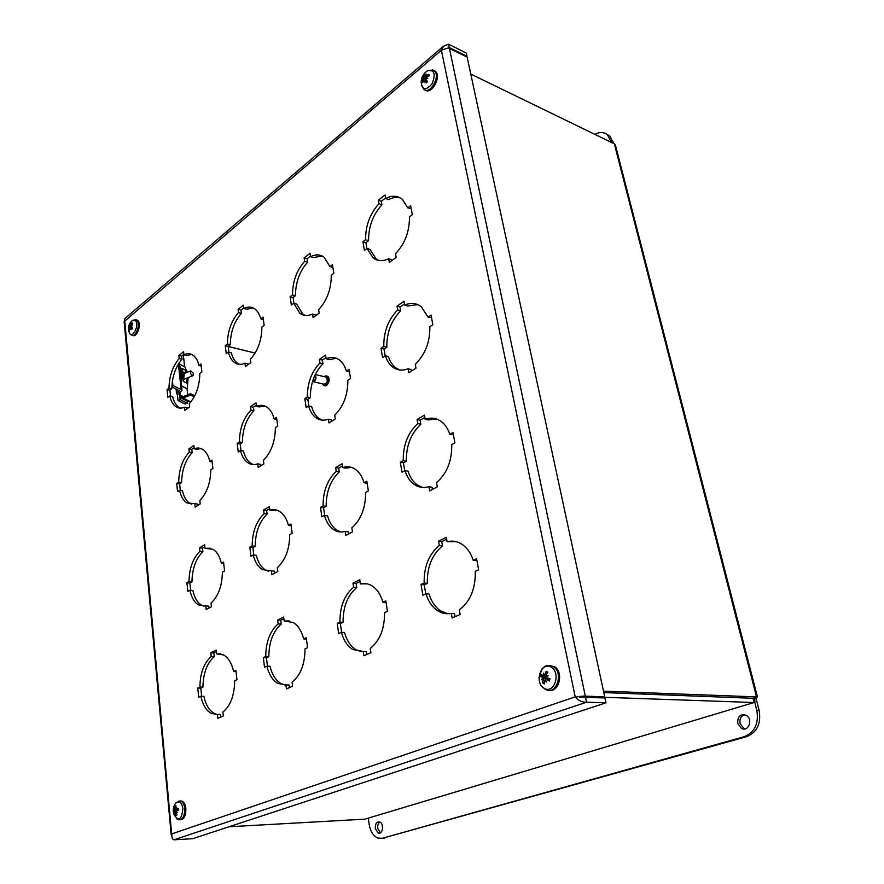 <?xml version="1.0" encoding="UTF-8"?>
<svg xmlns="http://www.w3.org/2000/svg" width="884" height="884" viewBox="0 0 884 884"><rect width="100%" height="100%" fill="white"/><g stroke="black" fill="none" stroke-linecap="round" stroke-linejoin="round"><path stroke-width="1.33" d="M466.244 53.04L466.951 56.311L449.26 47.504L448.564 44.2L466.244 53.04M448.332 47.935L449.26 47.504L448.674 48.001M124.556 318.826L171.761 835.048M583.849 696.073L579.351 697.189L604.954 697.951L606.004 702.802L192.745 838.684L174.004 839.8C172.247 839.325 171.562 837.336 171.938 833.833L575.186 696.868L441.381 50.244L448.155 47.902L467.106 57.018L604.733 696.901L583.849 696.073L575.186 696.868C578.125 700.515 581.926 702.294 586.589 702.205L174.004 839.8M171.153 834.485L124.125 321.599L441.381 50.244L443.481 46.233L124.39 318.98M579.351 697.189L581.561 697.498L585.33 696.227L449.404 48.222M585.551 697.288L586.589 702.205L606.004 702.802M577.219 696.935L575.186 696.868M581.561 697.498L583.595 697.564M601.905 697.852L604.733 696.901M448.564 44.2L443.481 46.233M543.395 680.205L543.218 678.901M543.196 678.614L543.196 677.177M438.563 541.163L446.332 537.361L447.116 541.726C452.553 540.389 457.68 541.351 462.498 544.621C467.327 548.058 470.907 553.274 473.227 560.279L476.575 558.732L478.642 569.826L475.283 571.351C475.636 588.523 470.321 601.385 459.337 609.927L460.155 614.479L452.133 617.916L451.337 613.385C446.442 614.303 441.856 613.408 437.569 610.678C432.199 607.065 428.331 601.44 425.978 593.794L422.861 595.208L421.049 584.479L424.143 583.042C423.856 566.677 428.928 554.169 439.337 545.516L438.563 541.163L441.724 541.605L442.486 545.947C432.077 554.588 427.016 567.064 427.303 583.396L424.209 584.821L425.757 593.893M439.337 545.516L442.486 545.947M424.143 583.042L427.303 583.396M421.049 584.479L424.209 584.821M425.978 593.794L429.138 594.114C431.502 601.75 435.37 607.374 440.751 610.966L447.669 613.75M451.337 613.385L454.52 613.673L455.05 616.667M476.896 560.467L473.227 560.279M447.116 541.726L455.868 541.616M446.663 539.196L441.724 541.605M417.071 419.513L424.442 415.171L425.171 419.237C431.049 417.215 436.475 418.022 441.425 421.657C445.171 424.552 447.967 428.762 449.834 434.298L452.995 432.508L454.917 442.818L451.746 444.586C452.022 460.807 446.95 473.493 436.53 482.642L437.282 486.874L429.69 490.907L428.939 486.697C423.524 488.244 418.574 487.46 414.088 484.333C409.911 481.272 406.872 476.697 404.971 470.608L402.021 472.244L400.319 462.255L403.259 460.597C403.038 445.116 407.889 432.762 417.778 423.569L417.071 419.513L420.154 420.209L420.872 424.254C410.972 433.425 406.132 445.746 406.364 461.194L403.424 462.851L404.762 470.719M417.778 423.569L420.872 424.254M403.259 460.597L406.364 461.194M400.319 462.255L403.424 462.851M404.971 470.608L408.077 471.183C409.977 477.272 413.027 481.835 417.204 484.885L422.464 487.438M428.939 486.697L432.066 487.25L432.453 489.438M453.404 434.718L449.834 434.298M425.171 419.237L428.254 419.933L436.431 418.983M424.85 417.447L420.154 420.209M397.026 306.129L404.032 301.322L404.717 305.113C410.905 302.416 416.474 303.002 421.425 306.858L428.066 317.124L431.072 315.135L432.862 324.726L429.845 326.704C430.066 342.064 425.215 354.561 415.303 364.219L416.01 368.164L408.795 372.705L408.099 368.783C402.319 370.982 397.17 370.374 392.629 366.982C389.358 364.396 386.938 360.661 385.391 355.766L382.573 357.6L380.993 348.274L383.789 346.418C383.634 331.732 388.264 319.566 397.701 309.908L397.026 306.129L400.054 307.035L400.717 310.803C391.292 320.439 386.662 332.583 386.827 347.246L384.032 349.092L385.192 355.887M397.701 309.908L400.717 310.803M383.789 346.418L386.827 347.246M380.993 348.274L384.032 349.092M385.391 355.766L388.43 356.572C389.988 361.457 392.397 365.191 395.678 367.766L399.557 369.943M408.099 368.783L411.159 369.567L411.425 371.059M431.558 317.743L428.066 317.124M404.717 305.113L407.745 306.03L417.767 304.615M404.518 303.986L400.054 307.035M378.308 200.193L384.982 194.988L385.623 198.535C391.999 195.187 397.623 195.508 402.474 199.486L407.778 207.862L410.629 205.707L412.309 214.657L409.436 216.801C409.601 231.376 404.96 243.697 395.513 253.763L396.176 257.454L389.303 262.426L388.651 258.758C382.639 261.598 377.38 261.233 372.893 257.664L367.092 248.448L364.407 250.448L362.926 241.719L365.6 239.708C365.479 225.752 369.932 213.762 378.927 203.729L378.308 200.193L381.269 201.287L381.899 204.812C372.893 214.823 368.451 226.79 368.573 240.724L365.899 242.724L366.904 248.592M378.927 203.729L381.899 204.812M365.6 239.708L368.573 240.724M362.926 241.719L365.899 242.724M367.092 248.448L370.064 249.443L375.877 258.647L378.661 260.426M388.651 258.758L391.656 259.752L391.811 260.614M411.182 208.657L407.778 207.862M385.623 198.535L388.584 199.64C392.507 197.53 396.275 196.878 399.877 197.696M385.523 197.983L381.269 201.287M304.14 257.907L310.074 253.288L310.593 256.692C315.665 254.095 320.207 254.327 324.229 257.388L329.931 266.637L332.461 264.736L333.821 273.311L331.279 275.211C331.257 289.035 327.047 300.516 318.66 309.632L319.19 313.157L313.102 317.566L312.582 314.052C307.809 316.251 303.566 315.975 299.842 313.223L293.742 303.256L291.366 305.035L290.162 296.67L292.527 294.88C292.582 281.598 296.626 270.405 304.66 261.299L304.14 257.907L307.079 258.824L307.588 262.216C299.566 271.3 295.521 282.471 295.466 295.72L293.101 297.51L293.941 303.311M304.66 261.299L307.588 262.216M292.527 294.88L295.466 295.72M290.162 296.67L293.101 297.51M293.742 303.256L296.692 304.096L302.803 314.052L305.157 315.444M312.582 314.052L315.544 314.881L315.676 315.71M332.903 267.554L329.931 266.637M310.593 256.692L313.533 257.62L322.008 255.973M310.516 256.161L307.079 258.824M238.083 309.323L243.376 305.201L243.807 308.472C247.874 306.428 251.575 306.593 254.912 308.98C257.609 311.035 259.565 314.317 260.791 318.848L263.045 317.146L264.15 325.378L261.885 327.069C261.719 340.229 257.874 350.959 250.36 359.269L250.802 362.661L245.376 366.584L244.945 363.213C241.133 364.926 237.674 364.716 234.591 362.584C231.674 360.451 229.608 356.959 228.381 352.097L226.26 353.688L225.276 345.655L227.398 344.053C227.586 331.389 231.288 320.892 238.492 312.582L238.083 309.323L240.978 310.107L241.398 313.356C234.183 321.654 230.481 332.119 230.293 344.771L228.171 346.362L228.901 352.219M238.492 312.582L241.398 313.356M227.398 344.053L230.293 344.771M225.276 345.655L228.171 346.362M228.381 352.097L231.288 352.804C232.514 357.655 234.591 361.147 237.509 363.28L239.442 364.352M244.945 363.213L247.874 363.91L247.973 364.705M260.791 318.848L263.366 319.533M243.807 308.472L246.702 309.256L253.078 307.886M243.741 307.964L240.978 310.107M352.981 583.086L359.788 579.76L360.418 583.904C364.506 582.954 368.418 583.628 372.153 585.948C377.092 589.197 380.673 594.601 382.894 602.17L385.811 600.822L387.479 611.308L384.551 612.634C384.651 628.789 379.888 640.712 370.241 648.425L370.904 652.724L363.899 655.729L363.247 651.442L352.815 649.508C347.423 646.138 343.611 640.392 341.401 632.281L338.671 633.519L337.213 623.353L339.92 622.093C339.865 606.667 344.428 595.043 353.6 587.219L352.981 583.086L356.119 583.418L356.738 587.54C347.556 595.341 343.003 606.943 343.069 622.347L340.351 623.596L341.611 632.292M353.6 587.219L356.738 587.54M339.92 622.093L343.069 622.347M337.213 623.353L340.351 623.596M341.401 632.281L344.55 632.502C346.771 640.602 350.583 646.337 355.976 649.696L361.28 651.674M363.247 651.442L366.418 651.63L366.849 654.469M386.076 602.457L382.894 602.17M360.418 583.904L367.026 583.816M360.053 581.495L356.119 583.418M335.633 467.548L342.119 463.713L342.705 467.592C347.235 466.1 351.467 466.675 355.401 469.338C359.346 472.155 362.23 476.62 364.042 482.741L366.816 481.172L368.374 490.963L365.589 492.51C365.644 507.814 361.07 519.593 351.887 527.858L352.495 531.881L345.832 535.417L345.224 531.417C341.08 532.555 337.235 531.98 333.666 529.693C329.356 526.754 326.295 521.991 324.472 515.383L321.864 516.831L320.494 507.328L323.091 505.869C323.08 491.217 327.445 479.725 336.207 471.404L335.633 467.548L338.694 468.1L339.279 471.946C330.517 480.255 326.141 491.714 326.163 506.344L323.566 507.803L324.671 515.416M336.207 471.404L339.279 471.946M323.091 505.869L326.163 506.344M320.494 507.328L323.566 507.803M324.472 515.383L327.544 515.836C329.378 522.433 332.45 527.196 336.76 530.124L340.948 531.991M345.224 531.417L348.329 531.848L348.639 533.925M367.158 483.272L364.042 482.741M342.705 467.592L345.777 468.144L351.39 467.36M342.451 465.89L338.694 468.1M319.389 359.379L325.588 355.125L326.13 358.749C330.981 356.705 335.412 357.125 339.434 360.042C342.594 362.462 344.926 366.164 346.429 371.147L349.069 369.39L350.528 378.551L347.865 380.286C347.876 394.817 343.5 406.452 334.727 415.182L335.301 418.939L328.936 422.95L328.373 419.204C323.864 420.861 319.765 420.419 316.085 417.856C312.616 415.325 310.129 411.347 308.615 405.944L306.129 407.568L304.847 398.662L307.323 397.015C307.345 383.081 311.544 371.744 319.931 362.993L319.389 359.379L322.384 360.131L322.925 363.733C314.549 372.462 310.35 383.778 310.328 397.689L307.853 399.325L308.814 405.988M319.931 362.993L322.925 363.733M307.323 397.015L310.328 397.689M304.847 398.662L307.853 399.325M308.615 405.944L311.632 406.596C313.146 411.999 315.632 415.966 319.102 418.497L322.295 420.154M328.373 419.204L331.401 419.845L331.622 421.259M349.467 371.877L346.429 371.147M326.13 358.749L329.135 359.512L336.406 358.318M325.975 357.677L322.384 360.131M250.47 406.64L255.995 402.861L256.437 406.331C260.272 404.75 263.83 405.071 267.112 407.281C270.393 409.623 272.747 413.513 274.195 418.939L276.548 417.381L277.731 426.132L275.366 427.679C275.222 441.47 271.233 452.343 263.41 460.288L263.874 463.879L258.216 467.437L257.763 463.857C254.205 465.128 250.934 464.785 247.929 462.84C244.382 460.409 241.896 456.299 240.459 450.486L238.249 451.934L237.199 443.414L239.409 441.956C239.586 428.696 243.42 418.077 250.912 410.099L250.47 406.64L253.432 407.259L253.874 410.717C246.371 418.673 242.536 429.27 242.371 442.508L240.172 443.967L240.978 450.586M250.912 410.099L253.874 410.717M239.409 441.956L242.371 442.508M237.199 443.414L240.172 443.967M240.459 450.486L243.431 451.028C244.868 456.818 247.365 460.929 250.912 463.36L253.465 464.619M257.763 463.857L260.758 464.376L260.924 465.735M274.195 418.939L276.836 419.48M256.437 406.331L259.399 406.949L264.659 405.988M256.305 405.292L253.432 407.259M263.631 510.002L269.388 506.609L269.863 510.3C273.388 509.184 276.725 509.615 279.874 511.593C283.874 514.267 286.736 518.875 288.46 525.416L290.913 524.035L292.173 533.35L289.709 534.721C289.587 549.207 285.444 560.202 277.278 567.716L277.775 571.539L271.874 574.677L271.388 570.865L262.316 569.572C257.995 566.821 254.99 561.948 253.277 554.986L250.968 556.268L249.863 547.207L252.161 545.914C252.316 532.013 256.294 521.273 264.106 513.681L263.631 510.002L266.659 510.444L267.134 514.123C259.31 521.693 255.343 532.411 255.2 546.279L252.901 547.583L253.818 555.053M264.106 513.681L267.134 514.123M252.161 545.914L255.2 546.279M249.863 547.207L252.901 547.583M253.277 554.986L256.316 555.34C258.029 562.29 261.045 567.152 265.366 569.904L268.637 571.285M271.388 570.865L274.449 571.197L274.703 573.175M288.46 525.416L291.156 525.792M269.863 510.3L276.725 510.145M269.664 508.687L266.659 510.444M277.642 620.004L283.654 617.054L284.162 620.988L293.212 622.491C298.107 625.496 301.599 630.977 303.665 638.911L306.24 637.718L307.577 647.663L305.002 648.845C304.914 664.072 300.604 675.199 292.074 682.205L292.593 686.282L286.416 688.934L285.908 684.868L277.896 683.454C272.626 680.337 268.968 674.58 266.924 666.171L264.515 667.265L263.333 657.619L265.741 656.503C265.852 641.906 269.996 631.054 278.14 623.916L277.642 620.004L280.736 620.236L281.234 624.148C273.079 631.264 268.946 642.104 268.835 656.668L266.438 657.784L267.465 666.193M278.14 623.916L281.234 624.148M265.741 656.503L268.835 656.668M263.333 657.619L266.438 657.784M266.924 666.171L270.029 666.315C272.084 674.713 275.742 680.459 281.024 683.564L285.046 684.978M285.908 684.868L289.035 684.978L289.377 687.664M303.665 638.911L306.428 639.099M284.162 620.988L289.3 620.944M283.863 618.712L280.736 620.236M178.855 355.423L183.618 351.71L183.96 354.86C187.253 353.246 190.292 353.368 193.066 355.235C195.839 357.224 197.806 360.65 198.966 365.512L200.988 363.987L201.895 371.899L199.861 373.413C199.574 385.965 196.049 396.054 189.287 403.668L189.64 406.916L184.767 410.441L184.424 407.204C181.342 408.552 178.513 408.397 175.949 406.728C172.988 404.673 170.932 401.071 169.772 395.899L167.861 397.325L167.076 389.601L168.977 388.164C169.275 376.054 172.678 366.186 179.198 358.561L178.855 355.423L181.706 356.075L182.038 359.213C175.529 366.827 172.126 376.672 171.827 388.761L169.916 390.198L170.524 396.054M179.198 358.561L182.038 359.213M168.977 388.164L171.827 388.761M167.076 389.601L169.916 390.198M169.772 395.899L172.634 396.485C173.794 401.645 175.85 405.248 178.822 407.303L180.358 408.121M184.424 407.204L187.297 407.789L187.386 408.552M198.966 365.512L201.22 366.031M183.96 354.86L186.811 355.523L191.596 354.407M183.905 354.362L181.706 356.075M188.9 448.873L193.839 445.481L194.204 448.807C197.276 447.591 200.149 447.823 202.834 449.525C206.138 451.757 208.48 455.757 209.84 461.514L211.939 460.133L212.9 468.509L210.79 469.879C210.514 483.007 206.867 493.206 199.839 500.488L200.215 503.924L195.154 507.107L194.789 503.681L186.855 502.908C183.32 500.598 180.888 496.399 179.54 490.311L177.551 491.603L176.712 483.438L178.69 482.123C178.988 469.492 182.502 459.503 189.253 452.188L188.9 448.873L191.806 449.381L192.171 452.696C185.408 460 181.894 469.957 181.607 482.576L179.629 483.891L180.303 490.421M189.253 452.188L192.171 452.696M178.69 482.123L181.607 482.576M176.712 483.438L179.629 483.891M179.54 490.311L182.458 490.753C183.806 496.83 186.259 501.029 189.795 503.327L191.795 504.256M194.789 503.681L197.729 504.101L197.872 505.394M209.84 461.514L212.149 461.912M194.204 448.807L197.121 449.326L200.9 448.553M194.093 447.823L191.806 449.381M199.53 547.815L204.668 544.787L205.055 548.312L213.011 549.284C216.978 551.782 219.762 556.456 221.365 563.296L223.553 562.069L224.569 570.954L222.37 572.18C222.116 585.926 218.337 596.236 211.033 603.109L211.431 606.755L206.16 609.551L205.773 605.916L198.58 604.943C194.358 602.369 191.452 597.474 189.872 590.258L187.817 591.407L186.922 582.755L188.977 581.595C189.253 568.368 192.9 558.29 199.906 551.329L199.53 547.815L202.502 548.168L202.889 551.671C195.872 558.611 192.226 568.677 191.961 581.871L189.905 583.031L190.657 590.324M199.906 551.329L202.889 551.671M188.977 581.595L191.961 581.871M186.922 582.755L189.905 583.031M189.872 590.258L192.867 590.523C194.447 597.728 197.353 602.623 201.585 605.186L204.105 606.203M205.773 605.916L208.79 606.17L208.989 608.048M221.365 563.296L223.729 563.561M205.055 548.312L210.58 548.213M204.889 546.765L202.502 548.168M210.801 652.746L216.16 650.127L216.569 653.873L223.63 654.989C228.381 657.762 231.707 663.232 233.608 671.398L235.895 670.348L236.967 679.796L234.68 680.835C234.448 695.255 230.525 705.675 222.912 712.084L223.332 715.963L217.851 718.316L217.442 714.449L211.221 713.388C206.16 710.537 202.701 704.824 200.834 696.238L198.69 697.222L197.751 688.039L199.883 687.045C200.138 673.199 203.917 663.011 211.21 656.481L210.801 652.746L213.851 652.911L214.248 656.635C206.955 663.155 203.187 673.321 202.933 687.144L200.79 688.128L201.64 696.26M211.21 656.481L214.248 656.635M199.883 687.045L202.933 687.144M197.751 688.039L200.79 688.128M200.834 696.238L203.895 696.327C205.762 704.891 209.232 710.592 214.304 713.443L217.331 714.471M217.442 714.449L220.525 714.504L220.801 717.057M233.608 671.398L236.028 671.509M216.569 653.873L220.668 653.873M216.326 651.696L213.851 652.911M426.607 77.24L423.734 75.217L423.635 77.737L424.364 78.356L423.502 78.179L421.988 81.008L423.215 80.875M421.988 81.008L422.475 82.555L423.513 80.345L424.419 80.422M424.165 80.3L424.077 82.223L424.95 80.234L426.143 82.974L427.37 81.45L426.143 82.599M428.839 75.394L428.762 74.256L425.823 76.046L426.464 74.278L424.95 75.958L425.082 73.858L423.734 75.217M427.049 78.499L426.431 78.046L426.873 76.996L429.248 75.803L428.762 74.256M424.972 72.808L427.922 70.477C434.398 69.77 435.812 74.168 432.166 83.693C426.077 90.787 422.408 90.267 421.127 82.135C421.425 77.03 423.69 73.151 427.922 70.477L434.464 70.908L432.177 69.814M426.431 78.046L427.79 78.532L426.298 78.488L426.088 79.604L427.502 81.626L426.143 82.974M423.502 78.179L422.762 77.98L423.635 77.737M433.735 70.411L435.536 71.416C441.613 76.599 431.624 94.942 425.414 90.113M422.762 77.98L426 79.052M545.494 678.702L545.505 676.989M545.87 675.321L546.213 674.448M543.362 678.846L542.787 678.912L542.666 683.023L544.345 681.94M542.666 683.023L544.411 683.94L544.367 680.813L545.185 680.161L546.367 682.061L545.561 679.951L546.456 679.464L549.34 681.078L549.682 678.636L549.03 680.757M549.34 681.078L550.047 678.735L546.82 677.785L546.644 676.348L543.13 675.719M547.351 672.978L546.135 671.299L544.887 674.359L543.947 675L543.45 673.144L543.572 675.21L542.688 675.641L541.24 674.172L540.544 676.503L542.279 677.288L542.621 678.426L547.649 678.658L548.135 679.343M542.212 677.255L546.367 676.923L540.544 676.503M544.378 688.514C534.146 683.221 540.533 661.619 550.787 666.923C561.218 672.072 554.655 694.106 544.378 688.514M542.787 678.912L541.549 679.553L542.621 678.426M547.03 676.404L546.102 674.978L547.892 672.194L546.135 671.299M546.356 676.249L548.268 675.63L546.511 676.735M549.251 665.453L554.544 666.68C563.749 671.995 559.351 692.216 549.406 690.327M544.268 675.033L545.969 675.343M544.61 675.056L543.572 675.21M547.726 678.094L547.649 678.658M132.003 323.323L132.423 323.787L132.003 322.859L130.257 324.914L130.467 323.688L129.694 325.235L129.572 324.108L128.953 325.5L129.97 327.268L129.197 327.213L128.876 329.82L129.495 329.478M131.208 326.196L128.953 325.5M128.876 329.82L129.462 330.594L129.948 328.229L130.357 329.622L130.567 327.931L131.893 329.367L132.445 327.931M131.893 329.367L132.523 327.975L131.042 326.273L132.07 325.809L131.042 325.953L132.589 323.632L132.003 322.859M135.595 320.781C139.926 326.307 130.976 340.892 128.987 331.622C127.727 326.969 128.976 323.168 132.733 320.218L135.595 320.781M131.639 321.091L132.733 320.218L136.49 319.975L135.097 319.61M136.191 319.853L138.114 320.826C141.617 324.782 136.744 338.042 132.755 335.445M130.412 324.936L131.152 325.135M130.633 325.047L130.059 324.992M129.97 327.268L131.981 327.644M178.513 810.396L178.435 808.506L176.259 809.379L176.745 807.39L175.651 808.683L175.982 805.644L174.977 806.086L174.457 809.291L175.264 809.368L173.386 810.672L176.645 810.672M175.695 806.749L174.977 806.086M173.386 810.672L173.584 812.529L174.347 811.689L174.557 813.678L174.922 812.396L176.026 815.402L176.778 814.484M176.026 815.402L177.043 814.982L175.993 812.716L176.568 811.744M182.9 808.44C181.739 819.689 178.778 821.788 174.037 814.739C172.59 810.606 173.142 806.716 175.706 803.07L175.706 803.07C179.132 800.263 181.529 802.053 182.9 808.44M174.844 804.385L175.706 803.07L181.01 801.136L178.601 801.114M176.192 811.81L177.319 812.506L176.314 811.468L176.712 810.65L178.645 810.374L178.435 808.506M174.336 809.634L173.982 808.573L174.457 809.291M179.982 800.97L182.137 801.103C184.093 802.153 185.331 804.506 185.839 808.164C186.049 815.424 184.192 819.302 180.27 819.811M174.623 812.186L175.507 812.319M175.938 812.274L174.888 812.396M175.264 809.368L177.861 809.479M470.763 74.046L614.358 143.849L615.441 145.164L757.422 696.935L603.496 691.133M614.358 143.849L756.605 697.222L753.035 698.294L603.794 692.537M255.111 353.081L228.194 346.506M364.805 819.159L228.967 826.772M603.606 697.277L754.085 702.515L754.881 702.205L754.693 697.796M752.969 698.294L603.805 692.592M255.133 353.048L228.194 346.473M615.441 145.164L615.596 145.727M752.958 698.349L754.085 702.515L363.479 819.556M315.036 375.004C316.163 378.44 315.356 380.54 312.604 381.291M312.527 381.545C315.809 380.893 316.715 378.584 315.223 374.606M325.478 376.971L326.351 377.181C328.108 381.103 327.257 383.435 323.798 384.175L313.356 381.722M185.209 404.065L178.027 400.518L180.181 399.656L187.353 403.214L185.209 404.065M171.861 386.849L179.264 390.717L176.568 393.756L177.397 394.518L178.027 400.518M179.938 397.347L180.181 399.656M177.397 394.518L179.098 393.833M187.11 401.06L187.353 403.214M179.275 393.402L181.982 390.352L181.143 389.579L178.402 364.042M181.143 389.579L171.949 385.07M193.264 373.181L193.077 375.634C190.889 375.092 190.093 373.501 190.69 370.871L193.264 373.181M181.043 373.07L180.391 372.595M181.109 381.137L180.303 373.656L180.877 372.042M181.529 398.275L187.795 401.402L190.955 401.789M183.275 396.573L180.491 395.17L181.032 396.408L182.911 396.717L190.513 393.678L190.668 395.037L194.204 396.828M190.668 395.037L183.054 398.065L180.137 397.579L178.822 391.314M190.513 393.678L194.734 395.822M180.491 395.17L180.203 392.452M183.331 354.816L184.634 366.794M187.032 388.794L187.684 394.817M184.226 374.75L183.297 381.313L182.723 371.236L183.574 373.656L184.977 372.252L185.552 372.96M183.574 373.656L181.894 368.341L185.088 370.02L186.38 372.628M182.723 371.236L181.894 368.308L185.088 370.009M187.32 377.965L186.502 382.971L183.297 381.313M183.728 375.092L183.452 377.987M181.518 386.087L187.286 388.816L188.115 377.645M181.496 385.844L187.286 388.816M187.143 372.319L184.9 366.937L179.132 363.854M179.253 364.937C181.773 370.374 182.447 376.595 181.253 383.612M181.043 381.667L179.463 366.871M613.518 143.44L609.772 135.926L606.557 134.059M594.888 134.39C599.794 131.76 604.015 131.904 607.54 134.832L611.286 142.357M744.671 714.714C740.925 715.996 739.4 718.935 740.096 723.51L743.676 728.339L745.101 728.869M737.753 723.477C737.433 716.548 740.217 713.819 746.085 715.266C753.488 718.946 748.516 732.56 741.333 728.306L737.753 723.477M379.855 822.054C378.153 823.324 377.457 825.446 377.744 828.396L380.418 832.816M375.313 828.54C375.159 823.888 376.595 821.689 379.601 821.943C384.275 823.336 382.849 835.004 378.242 833.082L375.313 828.54M754.737 702.349L756.803 710.371C758.958 723.565 754.77 732.328 744.229 736.681L382.385 838.264L377.943 838.109C373.335 836.131 370.418 831.601 369.18 824.507L368.252 818.131M382.12 838.33L746.571 736.692C757.113 732.35 761.301 723.598 759.135 710.438L755.798 697.465M424.088 75.648L424.939 74.72M422.784 81.77L422.552 80.787M421.436 85.372L423.79 89.174C429.624 95.516 440.862 76.444 434.464 70.908L435.536 71.416M426.541 75.925L427.701 76.532M423.955 76.676L426.442 77.549M423.182 79.284L424.773 80.168M425.16 80.532L427.27 81.317M544.367 683.155L543.119 682.426M546.202 672.006L547.583 672.647M541.24 676.647L541.77 674.757M545.616 689.443C556.18 695.774 563.992 672.89 553.373 666.613L546.478 665.829M543.163 680.183L544.544 680.326M546.577 679.531L549.539 679.332M544.887 674.359L546.4 674.47M129.296 325.677L129.605 324.892M130.036 333.854L131.528 335.069C135.462 338.274 140.722 324.671 137.108 320.583L136.49 319.975L137.495 320.229M129.959 327.279L129.826 328.218M130.755 324.605L131.451 324.793M130.688 328.041L132.246 328.284M129.23 326.119L130.998 326.373M129.197 328.063L129.793 328.229M175.253 806.573L175.817 806.241M173.96 811.987L173.839 810.639M176.822 814.573L176.181 814.86M176.833 818.916L178.358 819.634C182.69 820.054 184.8 816.241 184.712 808.219C184.203 804.551 182.966 802.197 181.01 801.136L182.137 801.103M176.712 810.65L178.458 810.396L178.27 808.683M176.568 809.368L178.402 809.468M175.297 813.015L176.093 812.971M174.778 808.385L175.474 808.33M174.06 810.44L176.933 810.617M174.369 811.7L176.303 811.424L174.347 811.689M322.395 383.844L323.522 385.313C326.859 387.623 330.395 377.987 326.881 376.109L324.074 376.628C331.202 372.109 326.782 391.104 322.417 383.855M326.66 375.987L327.588 376.275C330.97 378.065 327.809 387.391 324.439 385.59M325.047 376.86L326.627 376.175M328.914 378.418L327.522 384.418M324.859 385.557L323.367 384.076M179.054 391.137L178.988 390.452M177.154 392.562L176.811 389.358M172.91 385.402L172.435 380.905M190.701 401.888L183.054 398.065M610.833 140.611L613.065 141.705M744.229 736.681L746.571 736.692M759.135 710.438L756.803 710.371M384.827 838.098L382.385 838.264M437.569 610.678L440.751 610.966M414.088 484.333L417.204 484.885M392.629 366.982L395.678 367.766M372.893 257.664L375.877 258.647M299.842 313.223L302.803 314.052M234.591 362.584L237.509 363.28M352.815 649.508L355.976 649.696M333.666 529.693L336.76 530.124M316.085 417.856L319.102 418.497M247.929 462.84L250.912 463.36M262.316 569.572L265.366 569.904M277.896 683.454L281.024 683.564M175.949 406.728L178.822 407.303M186.855 502.908L189.795 503.327M198.58 604.943L201.585 605.186M211.221 713.388L214.304 713.443M425.978 76.135L427.138 76.842M424.95 80.234L426.972 80.908M425.082 76.046L426.762 77.074M554.544 666.68L553.373 666.613C544.699 664.017 545.196 666.834 542.223 668.58L538.92 677.619M541.627 686.172L545.008 689.089M542.279 677.288L546.467 676.978M546.456 679.464L549.561 679.232M542.975 678.879L545.185 678.702M132.39 327.898L131.815 329.168M130.357 324.947L131.108 325.213M129.782 325.257L130.965 325.666M130.567 327.931L132.291 328.174M176.502 809.401L178.413 809.512M174.922 812.396L175.938 812.252M315.268 374.518L326.351 377.181M325.312 385.744C329.566 382.507 330.329 379.346 327.588 376.275L324.03 376.617M323.522 385.313L322.351 383.833M176.535 393.435L176.06 388.982M181.982 390.352L179.043 363.037M183.684 379.446L192.767 375.766M180.458 375.037L181.22 374.728M183.187 373.921L183.916 373.634M184.126 373.545L190.69 370.871M181.927 396.85L181.032 396.408M607.54 134.832L609.772 135.926M743.676 728.339L741.333 728.306M380.175 832.96L378.242 833.082"/></g></svg>
